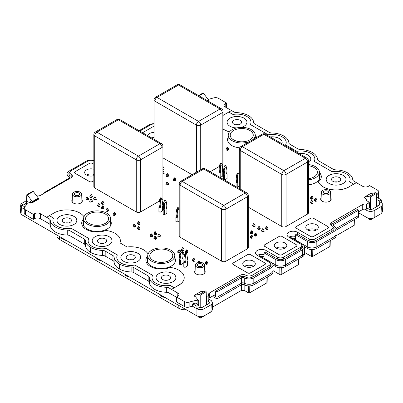 <?xml version="1.0" encoding="UTF-8"?>
<svg xmlns="http://www.w3.org/2000/svg" width="403" height="403" viewBox="0 0 403 403"><rect width="100%" height="100%" fill="white"/><g stroke="black" fill="none" stroke-linecap="round" stroke-linejoin="round"><path stroke-width="0.6" d="M295.525 238.586A5.32 3.073 0 0 0 292.251 238.304M295.49 240.173L295.641 234.697L296.915 233.962L308.577 240.697A4.917 2.841 180 0 0 315.534 240.697L332.717 230.773A4.917 2.841 180 0 0 334.158 228.803A4.917 2.841 180 0 0 333.049 226.97M304.562 252.459L311.418 256.419L311.312 249.533M295.641 234.697L307.308 241.432L307.227 246.767L295.485 239.987M335.991 230.214L358.539 217.197L358.428 210.25L333.916 224.4A1.934 1.118 180 0 0 333.352 225.206A1.934 1.118 180 0 0 333.916 225.982L333.991 226.023A6.715 3.879 180 0 1 335.956 228.718A6.715 3.879 180 0 1 333.991 231.508L316.803 241.432A6.715 3.879 180 0 1 307.308 241.432M358.428 210.25L357.154 209.52L332.646 223.67A3.733 2.156 180 0 0 331.553 225.166L331.548 225.448M331.583 225.479A3.733 2.156 180 0 1 331.553 225.166M233.604 139.871A11.511 6.644 0 0 0 246.077 141.327A11.511 6.644 0 0 0 253.25 135.257A11.511 6.644 0 0 0 241.74 128.527A11.511 6.644 0 0 0 230.234 135.257A11.511 6.644 0 0 0 233.604 139.871M252.792 139.67A13.521 7.808 0 0 0 255.26 135.076A13.521 7.808 0 0 0 241.74 127.368A13.521 7.808 0 0 0 228.219 135.076A13.521 7.808 0 0 0 232.178 140.692A13.521 7.808 0 0 0 249.528 141.554M227.191 150.521L226.048 149.654L227.191 150.521L228.793 149.594L227.992 147.523L227.564 147.276L226.849 147.689L227.277 147.936L227.992 147.523M162.938 174.056L164.207 173.32L163.406 171.255L162.938 171.028M166.842 174.066L166.041 176.03L167.19 176.892L168.792 175.965L167.991 173.9L167.562 173.653L166.842 174.066L167.275 174.313L167.991 173.9M167.19 176.892L166.041 176.03M224.516 180.01L227.06 178.539L227.06 174.106A1.053 0.61 -60 0 1 226.793 174.061A1.053 0.61 -60 0 1 226.577 173.582L226.577 173.547A9.612 5.546 -60 0 0 226.677 168.948A4.05 2.337 -60 0 1 226.577 168.132L226.491 167.215L225.055 168.041L225.055 166.086L224.627 165.84L225.342 165.426L225.776 165.673L225.055 166.086M137.342 223.312L137.257 223.836L138.864 224.763L140.007 224.103L138.864 224.562L138.778 224.144L137.342 223.312L138.491 221.524L139.206 221.937L140.007 223.902M113.858 212.925L113.057 214.89L114.2 215.751L115.807 214.824L115.001 212.759L114.573 212.512L113.858 212.925L114.286 213.172L115.001 212.759M114.2 215.751L113.057 214.89M137.342 228.274L137.257 228.798L138.864 229.725L140.007 229.065L138.864 229.524L138.778 229.1L137.342 228.274L138.491 226.486L139.206 226.899L140.007 228.859M90.514 194.981L89.713 196.946L90.856 197.813L92.463 196.886L91.662 194.82L91.229 194.568L90.514 194.981L90.947 195.233L91.662 194.82M90.856 197.813L89.713 196.946M85.935 198.593L85.849 199.117L87.451 200.044L88.595 199.384L87.451 199.838L87.365 199.42L85.935 198.593L87.078 196.8L87.794 197.218L88.595 199.178M97.531 205.288L97.445 205.812L99.052 206.739L100.196 206.079L99.052 206.538L98.967 206.119L97.531 205.288L98.68 203.5L99.395 203.913L100.196 205.878M101.4 203.057L101.314 203.58L102.916 204.507L104.065 203.847L102.916 204.306L102.83 203.883L101.4 203.057L102.543 201.268L103.259 201.681L104.065 203.641M160.187 198.085L159.381 200.644A4.05 2.337 120 0 1 159.281 201.576A9.612 5.546 120 0 0 159.381 206.054L159.381 206.089A1.053 0.61 120 0 1 158.898 207.177L158.898 211.61L160.041 212.27L162.621 210.784L162.621 206.351A1.053 0.61 -60 0 1 162.349 206.306A1.053 0.61 -60 0 1 162.132 205.827L162.132 205.792A9.612 5.546 -60 0 0 162.233 201.193A4.05 2.337 -60 0 1 162.132 200.377L162.046 199.46L160.616 200.286L160.616 198.331L160.187 198.085L160.903 197.672L161.331 197.918L160.616 198.331M185.103 253.23L184.302 255.789A4.05 2.337 120 0 1 184.201 256.721A9.612 5.546 120 0 0 184.302 261.199L184.302 261.24A1.053 0.61 120 0 1 183.813 262.328L183.813 266.756L184.962 267.421L187.536 265.93L187.536 261.497A1.053 0.61 -60 0 1 187.269 261.456A1.053 0.61 -60 0 1 187.052 260.973L187.052 260.937A9.612 5.546 -60 0 0 187.153 256.338A4.05 2.337 -60 0 1 187.052 255.522L186.967 254.61L185.531 255.437L185.531 253.477L185.103 253.23L185.818 252.817L186.246 253.064L185.531 253.477M314.345 199.999L314.259 200.523L315.866 201.45L317.01 200.79L315.866 201.243L315.781 200.825L314.345 199.999L315.494 198.205L316.209 198.624L317.01 200.583M310.481 202.23L310.396 202.754L311.998 203.681L313.146 203.021L311.998 203.48L311.912 203.057L310.481 202.23L311.625 200.442L312.34 200.855L313.146 202.815M311.197 196.387L310.396 198.352L311.539 199.218L313.146 198.291L312.34 196.226L311.912 195.974L311.197 196.387L311.625 196.639L312.34 196.226M311.539 199.218L310.396 198.352M252.555 225.337L252.469 225.866L254.071 226.788L255.215 226.128L254.071 226.587L253.986 226.169L252.555 225.337L253.699 223.549L254.414 223.962L255.215 225.927M150.803 234.254L150.002 236.218L151.15 237.085L152.752 236.158L151.951 234.093L151.523 233.841L150.803 234.254L151.236 234.506L151.951 234.093M151.15 237.085L150.002 236.218M153.956 233.402L153.87 233.926L155.472 234.853L156.621 234.188L155.472 234.647L155.387 234.229L153.956 233.402L155.1 231.609L155.815 232.022L156.621 233.987M158.54 234.254L157.734 236.218L158.883 237.085L160.485 236.158L159.684 234.093L159.256 233.841L158.54 234.254L158.968 234.506L159.684 234.093M158.883 237.085L157.734 236.218M205.223 263.003L205.137 263.527L206.739 264.449L207.888 263.789L206.739 264.247L206.653 263.829L205.223 263.003L206.371 261.209L207.087 261.623L207.888 263.587M186.105 250.172L185.304 252.137L186.448 252.998L188.055 252.071L187.249 250.006L186.821 249.759L186.105 250.172L186.534 250.419L187.249 250.006M186.448 252.998L185.304 252.137M181.521 249.316L181.436 249.84L183.043 250.767L184.186 250.107L183.043 250.565L182.957 250.142L181.521 249.316L182.67 247.528L183.385 247.941L184.186 249.9M177.224 207.923L177.658 208.17L178.373 207.757L177.945 207.51L177.224 207.923L176.423 210.482A4.05 2.337 120 0 1 176.323 211.414A9.612 5.546 120 0 0 176.423 215.892L176.423 215.927A1.053 0.61 120 0 1 175.94 217.016L175.94 221.449L177.083 222.108L179.199 220.889M222.209 164.802A3.038 1.753 0 0 0 223.081 163.573L223.081 111.485A3.038 1.753 180 0 1 222.194 112.724A3.038 1.753 -120 0 0 220.043 109.006L178.514 85.028A3.038 1.753 -120 0 0 176.998 84.877L155.518 97.279A3.038 3.038 0 0 0 153.996 99.909A3.038 1.753 180 0 0 154.888 101.148L154.888 139.811M210.195 171.738L219.504 166.363M162.938 157.885L192.09 174.716M136.269 211.943L94.74 187.964L94.74 135.876L136.269 159.85L136.269 211.943A3.038 1.753 0 0 0 140.566 211.943L159.356 201.092M162.066 199.53A3.038 1.753 0 0 0 162.938 198.301L162.938 146.208A3.038 3.038 0 0 0 161.417 143.579L119.887 119.6A3.038 3.038 0 0 0 116.85 119.6L95.37 132.003A3.038 1.753 60 0 1 96.886 132.154A3.038 1.753 -60 0 0 94.74 135.876A3.038 1.753 180 0 1 93.849 134.637L93.849 186.725A3.038 1.753 0 0 0 94.74 187.964M248.288 207.162L281.768 226.491A3.038 1.753 0 0 0 286.065 226.491L307.544 214.089A3.038 1.753 0 0 0 308.436 212.849L308.436 160.762A3.038 1.753 180 0 1 307.544 162.001A3.038 1.753 -120 0 0 305.398 158.283L263.864 134.305A3.038 1.753 -120 0 0 262.348 134.154L240.868 146.556A3.038 3.038 0 0 0 239.347 149.186A3.038 1.753 180 0 0 240.238 150.425L240.238 189.088M221.62 261.22L180.091 237.241L180.091 185.153L221.62 209.127L221.62 261.22A3.038 1.753 0 0 0 225.917 261.22L247.397 248.817A3.038 1.753 0 0 0 248.288 247.578L248.288 195.485A3.038 1.753 180 0 1 247.397 196.729L225.917 209.127L225.917 261.22M248.288 195.485A3.038 3.038 0 0 0 246.767 192.856L205.238 168.877A3.038 3.038 0 0 0 202.2 168.877L180.72 181.279A3.038 1.753 60 0 1 182.237 181.431A3.038 1.753 -60 0 0 180.091 185.153A3.038 1.753 180 0 1 179.199 183.914L179.199 236.002A3.038 1.753 0 0 0 180.091 237.241M147.689 257.895A14.176 8.186 0 0 0 147.08 260.267A14.176 8.186 0 0 0 151.236 266.056A14.176 8.186 0 0 0 166.686 267.829A14.176 8.186 0 0 0 175.436 260.267A14.176 8.186 0 0 0 174.826 257.895M110.669 220.854A14.176 8.186 180 0 1 111.278 223.227A14.176 8.186 180 0 1 102.528 230.788A14.176 8.186 180 0 1 87.078 229.015A14.176 8.186 180 0 1 82.927 223.227A14.176 8.186 180 0 1 83.532 220.854M319.468 174.388A14.176 8.186 180 0 1 320.073 176.761A14.176 8.186 180 0 1 308.436 184.816M228.174 137.347A14.176 8.186 0 0 0 227.564 139.72A14.176 8.186 0 0 0 239.674 147.815M255.618 138.043A14.176 8.186 0 0 0 255.311 137.347M264.796 246.379L264.796 246.46A2.025 1.169 180 0 1 264.202 245.634L264.202 245.548A2.025 1.169 180 0 0 264.796 246.379L279.118 254.646A2.025 1.169 180 0 0 281.984 254.646L296.301 246.46A2.025 1.169 0 0 0 296.895 245.634A2.025 1.169 0 0 0 296.895 245.593M281.984 254.726A2.025 1.169 180 0 1 279.118 254.726L264.796 246.46M72.243 199.671A5.264 3.038 0 0 0 71.789 200.906A5.264 3.038 0 0 0 73.331 203.052A5.264 3.038 0 0 0 79.069 203.711A5.264 3.038 0 0 0 82.318 200.906A5.264 3.038 0 0 0 81.864 199.671M93.849 180.791L92.378 181.637A2.025 1.169 0 0 1 89.511 181.637L75.19 173.371A2.025 1.169 0 0 1 74.6 172.544L74.6 172.464A2.025 1.169 0 0 0 75.19 173.29L75.19 173.371M204.739 270.609A5.264 3.038 180 0 1 205.192 271.844A5.264 3.038 180 0 1 201.938 274.65A5.264 3.038 180 0 1 196.201 273.99A5.264 3.038 180 0 1 194.659 271.844A5.264 3.038 180 0 1 195.112 270.609M265.391 263.779A2.025 1.169 180 0 1 265.391 263.824A2.025 1.169 180 0 1 264.796 264.65L250.475 272.917A2.025 1.169 180 0 1 247.613 272.917L233.292 264.65A2.025 1.169 180 0 1 232.697 263.824A2.025 1.169 180 0 1 232.702 263.779M321.136 197.848A5.264 3.038 0 0 0 320.682 199.082A5.264 3.038 0 0 0 325.946 202.125A5.264 3.038 0 0 0 331.211 199.082A5.264 3.038 0 0 0 330.757 197.848M296.301 228.189L310.622 236.455L296.301 228.269A2.025 1.169 0 0 1 295.711 227.443L295.711 227.363A2.025 1.169 0 0 0 296.301 228.189L296.301 228.269M310.622 236.455A2.025 1.169 0 0 0 313.489 236.455L327.81 228.269A2.025 1.169 0 0 0 328.4 227.443A2.025 1.169 0 0 0 328.4 227.403M327.81 228.269L313.489 236.536A2.025 1.169 0 0 1 310.622 236.536M178.373 250.172L178.801 250.419L179.516 250.006L179.088 249.759L178.373 250.172L177.572 252.137L178.715 252.998L179.929 252.298M178.715 252.998L177.572 252.137M182.937 255.175L184.186 254.369L183.043 255.028L182.876 254.565M192.407 260.066L192.322 260.59L193.924 261.517L195.072 260.852L193.924 261.31L193.838 260.892L192.407 260.066L193.551 258.273L194.266 258.686L195.072 260.65M251.049 231.115L250.248 233.075L251.391 233.941L252.998 233.015L252.197 230.949L251.764 230.702L251.049 231.115L251.477 231.362L252.197 230.949M251.391 233.941L250.248 233.075M250.334 236.954L250.248 237.483L251.85 238.405L252.998 237.745L251.85 238.203L251.764 237.785L250.334 236.954L251.477 235.166L252.197 235.579L252.998 237.543M254.202 234.722L254.112 235.246L255.719 236.173L256.862 235.513L255.719 235.972L255.633 235.548L254.202 234.722L255.346 232.934L256.061 233.347L256.862 235.312M153.956 237.866L153.87 238.39L155.472 239.317L156.621 238.657L155.472 239.115L155.387 238.692L153.956 237.866L155.1 236.077L155.815 236.49L156.621 238.45M237.261 187.365L239.347 186.161M261.502 230.506L261.416 231.03L263.023 231.957L264.166 231.297L263.023 231.755L262.937 231.332L261.502 230.506L262.65 228.718L263.366 229.131L264.166 231.09M265.37 228.274L265.285 228.798L266.887 229.725L268.035 229.065L266.887 229.524L266.801 229.1L265.37 228.274L266.514 226.486L267.229 226.899L268.035 228.859M258.353 226.899L257.552 228.859L258.696 229.725L260.303 228.798L259.497 226.733L259.069 226.486L258.353 226.899L258.781 227.146L259.497 226.733M258.696 229.725L257.552 228.859M180.665 250.666L179.864 253.225A4.05 2.337 120 0 1 179.758 254.157A9.612 5.546 120 0 0 179.864 258.64L179.864 258.676A1.053 0.61 120 0 1 179.375 259.764L179.375 264.197L180.519 264.857L183.098 263.366L183.098 258.938A1.053 0.61 -60 0 1 182.831 258.892A1.053 0.61 -60 0 1 182.609 258.409L182.609 258.373A9.612 5.546 -60 0 0 182.715 253.774A4.05 2.337 -60 0 1 182.609 252.963L182.524 252.046L181.093 252.872L181.093 250.918L180.665 250.666L181.38 250.253L181.808 250.505L181.093 250.918M164.479 200.563L163.678 203.122A4.05 2.337 120 0 1 163.578 204.054A9.612 5.546 120 0 0 163.678 208.532L163.678 208.573A1.053 0.61 120 0 1 163.19 209.661L163.19 214.089L164.338 214.754L166.918 213.263L166.918 208.83A1.053 0.61 -60 0 1 166.646 208.789A1.053 0.61 -60 0 1 166.429 208.306L166.429 208.27A9.612 5.546 -60 0 0 166.53 203.671A4.05 2.337 -60 0 1 166.429 202.855L166.343 201.943L164.913 202.769L164.913 200.81L164.479 200.563L165.195 200.15L165.628 200.397L164.913 200.81M106.699 208.789L105.893 210.754L107.042 211.62L108.644 210.693L107.843 208.623L107.415 208.376L106.699 208.789L107.127 209.041L107.843 208.623M107.042 211.62L105.893 210.754M102.115 206.145L101.314 208.109L102.458 208.971L104.065 208.049L103.259 205.978L102.83 205.732L102.115 206.145L102.543 206.391L103.259 205.978M102.458 208.971L101.314 208.109M90.514 199.45L89.713 201.409L90.856 202.276L92.463 201.349L91.662 199.284L91.229 199.037L90.514 199.45L90.947 199.697L91.662 199.284M90.856 202.276L89.713 201.409M93.667 198.593L93.582 199.117L95.184 200.044L96.327 199.384L95.184 199.838L95.098 199.42L93.667 198.593L94.811 196.8L95.526 197.218L96.327 199.178M166.701 182.418L165.9 184.378L167.044 185.244L168.65 184.317L167.844 182.252L167.416 182.005L166.701 182.418L167.129 182.665L167.844 182.252M167.044 185.244L165.9 184.378M133.766 224.416L132.96 226.38L134.108 227.247L135.71 226.32L134.909 224.249L134.481 224.003L133.766 224.416L134.194 224.667L134.909 224.249M134.108 227.247L132.96 226.38M220.219 177.527L222.768 176.056L222.768 171.628A1.053 0.61 -60 0 1 222.496 171.582A1.053 0.61 -60 0 1 222.28 171.099L222.28 171.063A9.612 5.546 -60 0 0 222.38 166.469A4.05 2.337 -60 0 1 222.28 165.653L222.194 164.736L220.763 165.562L220.763 163.608L220.33 163.356L221.046 162.943L221.479 163.195L220.763 163.608M162.938 169.708L164.207 169.119L163.064 169.577L162.938 169.134M174.348 181.028L173.204 180.161L174.348 181.028L175.95 180.101L175.149 178.035L174.721 177.788L174.005 178.202L174.434 178.448L175.149 178.035M376.372 195.364L378.402 192.856A4.05 2.337 0 0 0 378.78 191.868A4.05 2.337 0 0 0 377.591 190.211L369.622 185.612L368.407 186.312A4.05 2.337 0 0 1 362.68 186.312L356.378 182.675L349.003 186.846A18.226 10.523 180 0 1 331.17 189.536A18.226 10.523 180 0 1 318.39 181.869A15.39 8.886 0 0 0 321.292 176.68A15.39 8.886 0 0 0 319.423 172.439M318.39 181.869L318.39 181.949A18.226 10.523 0 0 0 331.17 189.617A18.226 10.523 0 0 0 349.003 186.932M321.287 176.721A15.39 8.886 0 0 0 319.428 172.524M256.625 137.458A15.39 8.886 0 0 0 255.27 135.484M223.081 129.061A18.226 10.523 0 0 0 229.498 131.862M231.473 110.558L225.201 106.936A4.05 2.337 0 0 1 224.013 105.284A4.05 2.337 0 0 1 225.201 103.631L225.201 106.936M208.104 99.334A4.453 2.574 0 0 0 209.107 99.143L213.867 97.864A4.05 2.337 0 0 1 218.441 98.327L226.415 102.931L225.201 103.631M139.811 131.106L150.808 124.754A4.453 2.574 180 0 1 153.996 124.003M93.849 160.993L93.808 160.968A4.05 2.337 180 0 0 88.081 160.968L71.18 170.726A4.453 2.574 0 0 0 69.875 172.544A4.453 2.574 0 0 0 71.18 174.363A4.05 2.337 180 0 1 72.369 176.015A4.05 2.337 180 0 1 71.18 177.673L40.728 195.254A4.05 2.337 0 0 1 36.643 195.828M53.493 218.109L49.342 215.711L46.622 217.313L40.32 213.676A4.05 2.337 0 0 0 34.593 213.676L33.378 214.376L25.409 209.777A4.05 2.337 0 0 1 24.22 208.119A4.05 2.337 0 0 1 24.598 207.132L26.82 204.386A4.453 2.574 0 0 0 27.238 203.298A4.453 2.574 0 0 0 27.041 202.543A2.025 1.169 0 0 1 26.951 202.2A2.025 1.169 0 0 1 27.258 201.586L27.651 201.812A2.025 1.169 0 0 0 28.956 202.15L30.588 203.092L31.897 202.336M83.572 218.99A15.39 8.886 0 0 0 81.713 223.186M119.993 242.893A18.226 10.523 0 0 0 120.341 240.838A18.226 10.523 0 0 0 120.341 240.798M147.73 256.031A15.39 8.886 0 0 0 145.866 260.227M46.622 217.282L49.08 218.698A4.05 2.337 180 0 1 50.264 220.26A17.722 10.231 0 0 0 67.251 230.068A4.05 2.337 180 0 1 69.951 230.753L84.298 239.034A4.05 2.337 180 0 1 85.481 240.596A17.722 10.231 0 0 0 90.353 247.241L90.967 247.593A17.722 10.231 0 0 0 102.478 250.409A4.05 2.337 180 0 1 105.178 251.089L112.941 255.573A4.05 2.337 180 0 1 114.125 257.129A17.722 10.231 0 0 0 118.996 263.774L119.61 264.131A17.722 10.231 0 0 0 131.121 266.942A4.05 2.337 180 0 1 133.821 267.627L148.168 275.909A4.05 2.337 180 0 1 149.352 277.471A17.722 10.231 0 0 0 166.343 287.279A4.05 2.337 180 0 1 169.043 287.959L171.497 289.409L178.872 285.153A18.226 10.523 0 0 0 184.211 277.712A18.226 10.523 0 0 0 184.211 277.672M171.497 289.409L177.799 293.052L177.799 296.356A4.05 2.337 0 0 0 178.987 294.704A4.05 2.337 0 0 0 177.799 293.052M176.585 297.056L176.585 302.018L184.559 306.623L184.559 301.661L176.585 297.056L177.799 296.356M184.559 301.661A4.05 2.337 0 0 0 189.133 302.124L193.893 300.845L193.893 303.53M197.082 304.043L197.082 300.719A4.453 2.574 0 0 0 193.893 300.845M197.082 300.719A2.025 1.169 0 0 0 198.744 300.593L198.352 300.366A2.025 1.169 0 0 1 197.767 299.61L196.135 298.668L196.155 297.167L194.296 296.094L194.432 295.253L199.556 294.371L200.21 295.162L200.21 307.927M269.093 267.506L269.093 265.476L252.192 275.234A4.453 2.574 180 0 1 245.895 275.234A4.05 2.337 0 0 0 240.168 275.234L209.711 292.815A4.05 2.337 0 0 0 208.527 294.467A4.05 2.337 0 0 0 208.804 295.323L206.341 296.744M269.093 265.476A4.05 2.337 0 0 0 270.282 263.824A4.05 2.337 0 0 0 269.093 262.167L257.351 255.391A6.075 3.506 0 0 1 255.573 252.908A6.075 3.506 0 0 1 259.32 249.669A6.075 3.506 0 0 1 265.945 250.429L277.687 257.21A4.05 2.337 0 0 0 283.415 257.21L300.598 247.286A4.05 2.337 180 0 0 301.787 245.634L301.787 248.565M297.449 234.269L297.449 232.239A6.075 3.506 180 0 0 290.825 231.478A6.075 3.506 180 0 0 287.077 234.717A6.075 3.506 180 0 0 288.855 237.201L300.598 243.981A4.05 2.337 180 0 1 301.787 245.634M297.449 232.239L309.192 239.019A4.05 2.337 180 0 0 314.919 239.019L331.82 229.262A4.453 2.574 0 0 0 333.125 227.443A4.453 2.574 0 0 0 331.82 225.625A4.05 2.337 180 0 1 330.631 223.972A4.05 2.337 180 0 1 331.82 222.315L362.272 204.734A4.05 2.337 0 0 1 366.614 204.21L369.334 202.644L368.906 202.392A2.025 1.169 0 0 1 368.317 201.631L366.262 200.447L366.287 198.946L364.423 197.868L364.564 197.027L370.644 193.521L375.651 192.705L376.316 193.49L376.714 206.648M378.2 198.064L378.402 197.818A4.05 2.337 0 0 0 378.78 196.825L378.78 191.868M350.086 179.431A13.974 8.07 180 0 1 350.086 179.456A13.974 8.07 180 0 1 349.507 181.763M286.216 142.556A13.974 8.07 180 0 1 286.216 142.581A13.974 8.07 180 0 1 285.636 144.889L296.825 151.347A13.974 8.07 180 0 1 314.859 159.069A13.974 8.07 180 0 1 314.254 161.412L332.052 171.688A13.974 8.07 180 0 1 350.086 179.406A13.974 8.07 180 0 1 349.487 181.753L353.658 184.161L349.003 186.846M314.859 159.094A13.974 8.07 180 0 1 314.859 159.12A13.974 8.07 180 0 1 314.275 161.422M250.988 122.215A13.974 8.07 180 0 1 250.988 122.24A13.974 8.07 180 0 1 250.404 124.547M223.081 115.409A18.226 10.523 180 0 1 224.128 114.749L228.783 112.064L232.954 114.472A13.974 8.07 180 0 1 250.988 122.195A13.974 8.07 180 0 1 250.384 124.537L268.181 134.814A13.974 8.07 180 0 1 286.216 142.531A13.974 8.07 180 0 1 285.616 144.879M171.497 289.379L174.217 287.807L170.046 285.4A13.974 8.07 180 0 1 152.012 277.677A13.974 8.07 180 0 1 152.012 277.657L152.012 277.632A13.974 8.07 180 0 1 152.616 275.284L134.819 265.008A13.974 8.07 180 0 1 116.784 257.29A13.974 8.07 180 0 1 117.384 254.948L106.175 248.475A13.974 8.07 180 0 1 88.141 240.752A13.974 8.07 180 0 1 88.746 238.41L70.948 228.133A13.974 8.07 180 0 1 52.914 220.416A13.974 8.07 180 0 1 53.513 218.073L49.342 215.66L53.997 212.975A18.226 10.523 180 0 1 83.99 216.779M170.046 285.4L170.046 285.349A13.974 8.07 180 0 1 152.012 277.632M152.596 275.325L134.819 265.058A13.974 8.07 180 0 1 116.784 257.341A13.974 8.07 180 0 1 116.784 257.316M88.725 238.45L70.948 228.184A13.974 8.07 180 0 1 52.914 220.466A13.974 8.07 180 0 1 52.914 220.441M117.364 254.983L106.175 248.525A13.974 8.07 180 0 1 88.141 240.803A13.974 8.07 180 0 1 88.141 240.777M74.6 172.464A2.025 1.169 0 0 1 75.19 171.633L89.511 163.366A2.025 1.169 0 0 1 92.378 163.366L93.849 164.217M93.849 180.705L92.378 181.637M92.378 181.557A2.025 1.169 0 0 1 89.511 181.557L75.19 173.29M93.849 169.25A6.277 3.627 0 0 0 84.665 172.464A6.277 3.627 0 0 0 86.504 175.023A6.277 3.627 0 0 0 93.849 175.673M153.996 126.648A2.025 1.169 180 0 0 152.525 126.985L142.602 132.718M147.72 135.67A6.277 3.627 180 0 1 153.996 132.456M76.812 220.441A9.924 5.728 0 0 0 66.888 214.734A9.924 5.728 0 0 0 56.964 220.441M59.871 224.466A9.924 5.728 180 0 1 56.964 220.416A9.924 5.728 180 0 1 66.888 214.688A9.924 5.728 180 0 1 76.812 220.416A9.924 5.728 180 0 1 70.686 225.71A9.924 5.728 180 0 1 59.871 224.466M147.73 255.945A15.39 8.886 0 0 0 145.866 260.182A15.39 8.886 0 0 0 154.238 268.091A15.39 8.886 0 0 0 170.247 267.401A18.226 10.523 180 0 1 184.211 277.632A18.226 10.523 180 0 1 178.872 285.072L174.217 287.757L170.046 285.349M83.577 218.905A15.39 8.886 0 0 0 81.708 223.146A15.39 8.886 0 0 0 89.955 231.015A15.39 8.886 0 0 0 105.853 230.456A18.226 10.523 180 0 1 120.341 240.752A18.226 10.523 180 0 1 119.968 242.878L127.081 246.984A18.226 10.523 180 0 1 148.072 254.001M95.098 244.807A9.924 5.728 180 0 1 92.191 240.752A9.924 5.728 180 0 1 102.115 235.025A9.924 5.728 180 0 1 112.039 240.752A9.924 5.728 180 0 1 105.913 246.047A9.924 5.728 180 0 1 95.098 244.807M158.968 281.682A9.924 5.728 180 0 1 156.062 277.632A9.924 5.728 180 0 1 165.986 271.899A9.924 5.728 180 0 1 175.91 277.632A9.924 5.728 180 0 1 169.784 282.921A9.924 5.728 180 0 1 158.968 281.682M123.741 261.34A9.924 5.728 180 0 1 120.835 257.29A9.924 5.728 180 0 1 130.758 251.563A9.924 5.728 180 0 1 140.682 257.29A9.924 5.728 180 0 1 134.552 262.585A9.924 5.728 180 0 1 123.741 261.34M112.039 240.777A9.924 5.728 0 0 0 102.115 235.075A9.924 5.728 0 0 0 92.191 240.777M175.91 277.657A9.924 5.728 0 0 0 165.986 271.949A9.924 5.728 0 0 0 156.062 277.657M140.677 257.316A9.924 5.728 0 0 0 130.758 251.613A9.924 5.728 0 0 0 120.835 257.316M246.938 122.215A9.924 5.728 0 0 0 244.032 118.19A9.924 5.728 0 0 0 233.236 116.946A9.924 5.728 0 0 0 227.091 122.215M236.742 127.917A9.924 5.728 180 0 1 227.091 122.195A9.924 5.728 180 0 1 233.216 116.9A9.924 5.728 180 0 1 244.032 118.139A9.924 5.728 180 0 1 246.938 122.195A9.924 5.728 180 0 1 241.256 127.373M229.554 131.791A18.226 10.523 180 0 1 223.081 128.98M256.656 137.438A15.39 8.886 0 0 0 255.27 135.398M270.186 136.924A9.924 5.728 180 0 1 279.259 138.481A9.924 5.728 180 0 1 282.165 142.531A9.924 5.728 180 0 1 281.954 143.72M343.129 175.355A9.924 5.728 180 0 1 346.036 179.406A9.924 5.728 180 0 1 336.112 185.138A9.924 5.728 180 0 1 326.188 179.406A9.924 5.728 180 0 1 332.314 174.111A9.924 5.728 180 0 1 343.129 175.355M298.83 153.462A9.924 5.728 180 0 1 307.902 155.014A9.924 5.728 180 0 1 310.809 159.069A9.924 5.728 180 0 1 308.436 162.787M282.165 142.556A9.924 5.728 0 0 0 279.259 138.531A9.924 5.728 0 0 0 270.257 136.97M346.036 179.431A9.924 5.728 0 0 0 343.129 175.406A9.924 5.728 0 0 0 332.334 174.156A9.924 5.728 0 0 0 326.188 179.431M310.809 159.094A9.924 5.728 0 0 0 307.902 155.064A9.924 5.728 0 0 0 298.9 153.503M353.658 184.161L356.378 182.64L353.92 181.219A4.05 2.337 180 0 1 352.736 179.662A17.722 10.231 0 0 0 335.749 169.854A4.05 2.337 180 0 1 333.049 169.169L318.702 160.888A4.05 2.337 180 0 1 317.519 159.326A17.722 10.231 0 0 0 312.647 152.682L312.033 152.329A17.722 10.231 0 0 0 300.522 149.513A4.05 2.337 180 0 1 297.822 148.833L290.059 144.35A4.05 2.337 180 0 1 288.875 142.788A17.722 10.231 0 0 0 284.004 136.149L283.39 135.791A17.722 10.231 0 0 0 271.879 132.98A4.05 2.337 180 0 1 269.179 132.295L254.832 124.013A4.05 2.337 180 0 1 253.648 122.452A17.722 10.231 0 0 0 236.657 112.644A4.05 2.337 180 0 1 233.957 111.963L231.503 110.543L228.823 112.089M339.336 177.597A4.559 2.63 0 0 0 334.369 177.028A4.559 2.63 0 0 0 331.558 179.456A4.559 2.63 0 0 0 336.112 182.085A4.559 2.63 0 0 0 340.671 179.456A4.559 2.63 0 0 0 339.336 177.597M240.238 120.381A4.559 2.63 0 0 0 235.271 119.812A4.559 2.63 0 0 0 232.46 122.24A4.559 2.63 0 0 0 237.014 124.875A4.559 2.63 0 0 0 241.573 122.24A4.559 2.63 0 0 0 240.238 120.381M295.711 227.363A2.025 1.169 0 0 1 296.301 226.531L310.622 218.265A2.025 1.169 0 0 1 313.489 218.265L327.81 226.531A2.025 1.169 0 0 1 328.4 227.363A2.025 1.169 0 0 1 327.81 228.189M316.496 224.798A6.277 3.627 0 0 0 309.655 224.013A6.277 3.627 0 0 0 305.776 227.363A6.277 3.627 0 0 0 312.053 230.984A6.277 3.627 0 0 0 318.335 227.363A6.277 3.627 0 0 0 316.496 224.798M276.11 248.112A6.277 3.627 180 0 1 274.272 245.548A6.277 3.627 180 0 1 280.548 241.926A6.277 3.627 180 0 1 286.83 245.548A6.277 3.627 180 0 1 282.951 248.898A6.277 3.627 180 0 1 276.11 248.112A6.277 3.627 180 0 1 284.992 248.112M281.984 254.646L296.301 246.379A2.025 1.169 0 0 0 296.895 245.548A2.025 1.169 0 0 0 296.301 244.722L281.984 236.455A2.025 1.169 0 0 0 279.118 236.455L264.796 244.722A2.025 1.169 180 0 0 264.202 245.548M265.391 263.824L265.391 263.738A2.025 1.169 180 0 0 264.796 262.912L250.475 254.646A2.025 1.169 180 0 0 247.613 254.646L233.292 262.912A2.025 1.169 180 0 0 232.697 263.738A2.025 1.169 180 0 0 233.292 264.564L247.613 272.917M265.391 263.738A2.025 1.169 180 0 1 264.796 264.564L250.475 272.836A2.025 1.169 180 0 1 247.613 272.836M244.606 266.302A6.277 3.627 180 0 1 242.767 263.738A6.277 3.627 180 0 1 249.044 260.116A6.277 3.627 180 0 1 255.321 263.738A6.277 3.627 180 0 1 251.447 267.088A6.277 3.627 180 0 1 244.606 266.302A6.277 3.627 180 0 1 253.482 266.302M162.762 279.541A4.559 2.63 0 0 0 167.729 280.11A4.559 2.63 0 0 0 170.54 277.677A4.559 2.63 0 0 0 165.986 275.048A4.559 2.63 0 0 0 161.427 277.677A4.559 2.63 0 0 0 162.762 279.541M127.534 259.2A4.559 2.63 0 0 0 132.501 259.769A4.559 2.63 0 0 0 135.312 257.341A4.559 2.63 0 0 0 130.758 254.711A4.559 2.63 0 0 0 126.199 257.341A4.559 2.63 0 0 0 127.534 259.2M98.891 242.666A4.559 2.63 0 0 0 103.858 243.236A4.559 2.63 0 0 0 106.674 240.803A4.559 2.63 0 0 0 102.115 238.173A4.559 2.63 0 0 0 97.556 240.803A4.559 2.63 0 0 0 98.891 242.666M63.664 222.325A4.559 2.63 0 0 0 68.631 222.894A4.559 2.63 0 0 0 71.442 220.466A4.559 2.63 0 0 0 66.888 217.837A4.559 2.63 0 0 0 62.329 220.466A4.559 2.63 0 0 0 63.664 222.325M366.614 204.21L366.614 209.172A4.05 2.337 0 0 0 364.403 209.051A4.05 2.337 0 0 0 362.272 209.696L362.272 204.734M208.804 295.323L208.804 300.285L206.487 301.62M215.61 294.371L209.711 297.777A4.05 2.337 0 0 0 208.804 298.573M366.614 209.172L369.334 207.605L369.334 202.644M198.744 305L198.744 300.593M184.559 306.623A4.05 2.337 0 0 0 189.133 307.086L192.634 306.144M24.22 208.119L24.22 213.081A4.05 2.337 0 0 0 25.409 214.734L33.378 219.338L33.378 214.376M308.436 178.695A11.511 6.644 0 0 0 317.403 172.298A11.511 6.644 0 0 0 308.436 165.734M308.436 179.879A13.521 7.808 0 0 0 319.418 172.116A13.521 7.808 0 0 0 308.436 164.545M213.756 295.439L215.545 296.477L215.706 291.183L216.975 291.918L241.488 277.768L241.563 283.108A1.824 1.053 0 0 1 244.142 283.108L244.213 283.148A6.831 3.944 0 0 0 253.875 283.148L271.058 273.224A6.831 3.944 0 0 0 273.058 270.484A6.831 3.944 0 0 0 273.058 270.388L272.947 265.098A6.715 3.879 0 0 0 270.977 262.403L259.315 255.668L258.575 256.096M260.746 256.494A5.32 3.073 180 0 1 264.02 256.771M226.415 107.636L226.415 102.931M69.951 230.753L69.951 235.745L84.298 244.027A4.05 2.337 0 0 1 85.481 245.588A17.722 10.231 180 0 0 90.353 252.233L90.353 247.241M105.178 251.089L105.178 256.086L112.941 260.565A4.05 2.337 180 0 1 114.125 262.126A17.722 10.231 0 0 0 118.996 268.771L118.996 263.774M93.849 174.373A6.277 3.627 0 0 0 86.504 175.023M33.378 219.338L34.593 218.638A4.05 2.337 0 0 1 40.32 218.638L49.08 223.695A4.05 2.337 0 0 1 50.264 225.252L50.264 220.26M69.951 235.745A4.05 2.337 0 0 0 67.251 235.06A17.722 10.231 180 0 1 50.264 225.252M105.178 256.086A4.05 2.337 0 0 0 102.478 255.401A17.722 10.231 180 0 1 90.967 252.59L90.967 247.593M264.086 254.656A6.075 3.506 0 0 0 257.351 255.391M176.585 297.308L169.043 292.956A4.05 2.337 180 0 0 166.343 292.271L166.343 287.279M148.168 275.909L148.168 280.901A4.05 2.337 180 0 1 149.352 282.463A17.722 10.231 0 0 0 166.343 292.271M148.168 280.901L133.821 272.619A4.05 2.337 180 0 0 131.121 271.934L131.121 266.942M118.996 268.771L119.61 269.123L119.61 264.131M119.61 269.123A17.722 10.231 0 0 0 131.121 271.934M151.523 137.866A6.277 3.627 180 0 1 153.996 137.584M358.479 211.887L362.272 209.696M288.855 237.201A6.075 3.506 180 0 1 295.59 236.465M316.496 229.922A6.277 3.627 0 0 0 307.615 229.922M90.353 252.233L90.967 252.59M376.896 216.114L370.448 219.902L368.256 218.633L368.236 218.174M368.146 208.291L368.146 208.794M238.45 124.739A4.559 2.63 0 0 0 235.579 124.739M337.548 181.954A4.559 2.63 0 0 0 334.676 181.954M376.457 198.175L377.092 197.425L381.273 199.838L379.273 200.991L379.273 203.515L379.868 204.371L379.273 205.172L372.004 209.369L369.138 209.369L367.707 208.542M374.206 210.578L374.206 217.665L381.036 213.716L381.369 206.442L374.206 210.578C371.818 211.706 369.435 211.706 367.047 210.578L364.403 209.051M381.369 206.442L382.85 204.452L381.369 202.311L379.273 203.515L379.213 205.208M374.206 217.665C371.818 218.789 369.435 218.789 367.047 217.665L358.504 212.729M382.85 204.452L382.518 211.726L381.036 213.716M370.342 209.706L370.342 196.941L369.687 196.145L364.564 197.027M370.397 218.517L370.448 219.902M381.273 199.838L381.369 202.311M379.273 200.991L376.498 199.389M208.26 101.173L208.704 100.916L208.492 99.838L203.444 93.279L202.911 93.038L198.538 95.561M28.301 218.532L26.104 217.267M198.019 300.109L197.818 299.812M198.11 316.395L198.125 316.859L200.321 318.123L206.764 314.335M24.8 206.885L21.727 205.107L21.631 207.6L20.15 205.611L21.631 203.465L26.512 200.649M24.402 204.346L26.437 203.172M209.081 303.429L209.147 301.741L207.716 300.915M209.147 301.741L209.741 302.593L209.147 303.394L201.873 307.595L199.011 307.595L196.921 308.804C199.309 309.927 201.691 309.927 204.079 308.804L211.243 304.668L210.91 311.942L212.391 309.952L212.724 302.678L211.243 304.668M208.804 299.127L211.243 300.532L212.724 302.678M192.755 303.852L196.936 306.265L198.936 305.111L195.44 303.096L192.755 303.852L192.417 306.204M210.91 311.942L204.079 315.887L204.079 308.804M20.15 205.611L20.482 212.885L21.964 214.875L196.921 315.887C199.309 317.015 201.691 317.015 204.079 315.887M30.588 203.092L30.608 201.591L32.472 202.664L32.29 201.571L27.349 194.946L26.815 194.704L26.381 204.926M26.815 194.704L32.779 191.259L33.313 191.506L38.366 198.059L38.577 199.142L32.472 202.664M21.727 205.107L23.727 203.953L26.074 205.308M24.22 209.097L21.631 207.6L21.964 214.875M192.624 306.32L196.921 308.799L196.936 306.265M206.588 304.87L206.19 291.712L205.52 290.926L200.457 291.792M200.321 318.123L200.266 316.738M198.936 305.111L199.011 307.595M178.373 207.757L179.088 209.298L177.658 210.129L177.658 208.17M179.199 215.877A1.053 0.61 -60 0 1 179.174 215.665L179.174 215.63A9.612 5.546 -60 0 0 179.199 215.519M179.199 210.653A4.05 2.337 -60 0 1 179.174 210.215L179.088 209.298M176.423 209.887L177.572 210.547L177.658 210.129M177.572 210.547L177.572 211.142A4.05 2.337 -60 0 1 177.466 212.074A9.612 5.546 -60 0 0 177.572 216.552L176.423 215.892M176.423 215.927L177.572 216.552M177.572 216.592A1.053 0.61 -60 0 1 177.083 217.68L175.94 217.016M177.083 222.108L177.083 217.68M178.801 250.419L178.801 252.374L180.232 251.548L179.516 250.006M178.715 252.797L178.801 252.374M183.385 247.941L182.957 248.188L182.237 247.774M182.957 248.188L182.957 250.142M182.609 252.454L183.385 252.404L182.534 252.071M182.957 252.651L182.957 254.61M183.385 252.404L184.186 254.369M186.534 250.419L186.534 252.374L187.969 251.548M186.448 252.797L186.534 252.374M194.266 258.686L193.838 258.938L193.123 258.525M193.838 258.938L193.838 260.892M251.477 231.362L251.477 233.317L252.913 232.491M251.391 233.74L251.477 233.317M252.197 235.579L251.764 235.826L251.049 235.412M251.764 235.826L251.764 237.785M207.087 261.623L206.653 261.869L205.938 261.456M206.653 261.869L206.653 263.829M256.061 233.347L255.633 233.594L254.918 233.181M255.633 233.594L255.633 235.548M198.634 261.869L199.354 261.456L198.921 261.209L198.205 261.623L198.634 261.869L198.634 262.494M198.205 261.623L197.697 262.716M199.782 262.388L199.354 261.456M158.968 234.506L158.968 236.46L160.399 235.634M158.883 236.878L158.968 236.46M155.815 232.022L155.387 232.274L154.671 231.856M155.387 232.274L155.387 234.229M155.815 236.49L155.387 236.737L154.671 236.324M155.387 236.737L155.387 238.692M151.236 234.506L151.236 236.46L152.666 235.634M151.15 236.878L151.236 236.46M238.087 172.781L237.372 173.199L237.805 173.446L238.521 173.033L238.087 172.781M238.521 173.033L239.236 174.575L237.805 175.401L237.805 173.446M239.347 181.154A1.053 0.61 -60 0 1 239.322 180.942L239.322 180.902A9.612 5.546 -60 0 0 239.347 180.791M239.347 175.925A4.05 2.337 -60 0 1 239.322 175.491L239.236 174.575M237.805 175.401L237.715 175.819L236.571 175.159L237.372 173.199M236.571 175.159L236.571 175.753A4.05 2.337 120 0 1 236.47 176.69A9.612 5.546 120 0 0 236.571 181.169L237.715 181.829A9.612 5.546 -60 0 1 237.614 177.35A4.05 2.337 -60 0 0 237.715 176.418L236.571 175.753M237.715 175.819L237.715 176.418M236.082 186.69L236.082 182.292A1.053 0.61 120 0 0 236.571 181.204L237.715 181.829M237.715 181.864A1.053 0.61 -60 0 1 237.231 182.952L236.082 182.292M237.231 187.35L237.231 182.952M254.414 223.962L253.986 224.209L253.27 223.796M253.986 224.209L253.986 226.169M311.625 196.639L311.625 198.593L313.055 197.767M311.539 199.011L311.625 198.593M263.366 229.131L262.937 229.378L262.217 228.964M262.937 229.378L262.937 231.332M312.34 200.855L311.912 201.102L311.197 200.689M311.912 201.102L311.912 203.057M267.229 226.899L266.801 227.146L266.086 226.733M266.801 227.146L266.801 229.1M316.209 198.624L315.781 198.87L315.06 198.457M315.781 198.87L315.781 200.825M258.781 227.146L258.781 229.1L260.217 228.274M258.696 229.524L258.781 229.1M186.246 253.064L186.967 254.61M187.098 261.245L187.536 261.497M184.302 255.195L185.445 255.855L185.531 255.437M185.445 255.855L185.445 256.449A4.05 2.337 -60 0 1 185.345 257.381A9.612 5.546 -60 0 0 185.445 261.864L184.302 261.199M184.302 261.24L185.445 261.864M185.445 261.9A1.053 0.61 -60 0 1 184.962 262.988L183.813 262.328M184.962 267.421L184.962 262.988M181.808 250.505L182.524 252.046M182.655 258.681L183.098 258.938M179.864 252.631L181.007 253.291L181.093 252.872M181.007 253.291L181.007 253.885A4.05 2.337 -60 0 1 180.907 254.822A9.612 5.546 -60 0 0 181.007 259.3L179.864 258.64M179.864 258.676L181.007 259.3M181.007 259.336A1.053 0.61 -60 0 1 180.519 260.424L179.375 259.764M180.519 264.857L180.519 260.424M165.628 200.397L166.343 201.943M166.474 208.578L166.918 208.83M163.678 202.528L164.827 203.188L164.913 202.769M164.827 203.188L164.827 203.782A4.05 2.337 -60 0 1 164.721 204.714A9.612 5.546 -60 0 0 164.827 209.197L163.678 208.532M163.678 208.573L164.827 209.197M164.827 209.233A1.053 0.61 -60 0 1 164.338 210.321L163.19 209.661M164.338 214.754L164.338 210.321M161.331 197.918L162.046 199.46L162.046 147.453L140.566 159.85L140.566 211.943M162.177 206.099L162.621 206.351M159.381 200.044L160.53 200.709L160.616 200.286M160.53 200.709L160.53 201.304A4.05 2.337 -60 0 1 160.429 202.235A9.612 5.546 -60 0 0 160.53 206.714L159.381 206.054M159.381 206.089L160.53 206.714M160.53 206.754A1.053 0.61 -60 0 1 160.041 207.842L158.898 207.177M160.041 212.27L160.041 207.842M107.127 209.041L107.127 210.996L108.558 210.17M107.042 211.414L107.127 210.996M103.259 201.681L102.83 201.928L102.115 201.515M102.83 201.928L102.83 203.883M102.543 206.391L102.543 208.351L103.974 207.525M102.458 208.769L102.543 208.351M99.395 203.913L98.967 204.16L98.246 203.747M98.967 204.16L98.967 206.119M87.794 197.218L87.365 197.465L86.65 197.052M87.365 197.465L87.365 199.42M90.947 195.233L90.947 197.188L92.378 196.362M90.856 197.606L90.947 197.188M90.947 199.697L90.947 201.651L92.378 200.825M90.856 202.074L90.947 201.651M95.526 197.218L95.098 197.465L94.383 197.052M95.098 197.465L95.098 199.42M139.206 226.899L138.778 227.146L138.058 226.733M138.778 227.146L138.778 229.1M167.129 182.665L167.129 184.619L168.565 183.793M167.044 185.042L167.129 184.619M114.286 213.172L114.286 215.131L115.721 214.3M114.2 215.55L114.286 215.131M134.194 224.667L134.194 226.622L135.625 225.796M134.108 227.04L134.194 226.622M139.206 221.937L138.778 222.184L138.058 221.771M138.778 222.184L138.778 224.144M225.776 165.673L226.491 167.215M226.622 173.854L227.06 174.106M225.055 168.041L224.97 168.464L223.826 167.799L224.627 165.84M223.826 167.799L223.826 168.399A4.05 2.337 120 0 1 223.725 169.331A9.612 5.546 120 0 0 223.826 173.809L224.97 174.469A9.612 5.546 -60 0 1 224.869 169.99A4.05 2.337 -60 0 0 224.97 169.059L223.826 168.399M224.97 168.464L224.97 169.059M223.338 179.33L223.338 174.932A1.053 0.61 120 0 0 223.826 173.844L224.97 174.469M224.97 174.509A1.053 0.61 -60 0 1 224.486 175.597L223.338 174.932M224.486 179.99L224.486 175.597M221.479 163.195L222.194 164.736L222.194 112.724L200.714 125.126A3.038 1.753 -120 0 0 198.563 121.404L220.043 109.006A3.038 1.753 120 0 1 221.564 108.855L180.035 84.877A3.038 1.753 120 0 0 178.514 85.028L157.034 97.43A3.038 1.753 -120 0 0 155.518 97.279M222.325 171.371L222.768 171.628M220.763 165.562L220.678 165.981L219.529 165.321L220.33 163.356M219.529 165.321L219.529 165.915A4.05 2.337 120 0 1 219.428 166.847A9.612 5.546 120 0 0 219.529 171.33L220.678 171.99A9.612 5.546 -60 0 1 220.572 167.512A4.05 2.337 -60 0 0 220.678 166.575L219.529 165.915M220.678 165.981L220.678 166.575M219.041 176.846L219.041 172.454A1.053 0.61 120 0 0 219.529 171.366L220.678 171.99M220.678 172.026A1.053 0.61 -60 0 1 220.189 173.114L219.041 172.454M220.189 177.511L220.189 173.114M167.275 174.313L167.275 176.272L168.706 175.441M167.19 176.69L167.275 176.272M162.938 167.18L163.406 166.953L162.938 166.681M162.978 167.205L162.978 169.159M163.406 166.953L164.207 168.917M162.938 171.527L163.406 171.255M162.938 173.481L164.122 172.796M44.552 193.042L44.572 192.382L45.136 192.705M153.996 123.691A6.715 3.879 0 0 0 149.206 124.824L139.07 130.678M69.059 178.247L69.084 176.65A1.934 1.118 180 0 1 69.648 177.456A1.934 1.118 180 0 1 69.084 178.232L44.572 192.382M69.084 176.65L69.009 176.61A6.715 3.879 180 0 1 67.044 173.819A6.715 3.879 180 0 1 69.009 171.124L86.197 161.205A6.715 3.879 180 0 1 93.849 160.449M66.928 179.209L66.938 179.471A6.831 3.944 180 0 1 66.928 179.209A6.831 3.944 180 0 1 66.928 179.108L67.044 173.819M69.956 172.071A4.917 2.841 180 0 0 68.842 173.905A4.917 2.841 180 0 0 70.283 175.874L70.354 175.915A3.733 2.156 180 0 1 71.447 177.416A3.733 2.156 180 0 1 71.447 177.501L71.447 177.416M215.545 296.477L216.975 297.303L216.975 291.918M336.031 235.795L354.212 225.302L354.383 219.595M330.259 240.672L330.143 246.137A0.902 0.519 180 0 1 329.876 246.495L329.961 240.843M311.418 256.419A0.902 0.519 180 0 0 312.693 256.419L329.876 246.495M298.754 258.862L298.638 264.323A0.902 0.519 180 0 1 298.371 264.685L298.457 259.033M273.058 270.65L279.914 274.609A0.902 0.519 0 0 0 281.188 274.609L298.371 264.685M241.563 284.73L241.563 290.336L244.142 290.336L248.409 292.8A0.902 0.519 0 0 0 249.684 292.8L266.867 282.876A0.902 0.519 0 0 0 267.129 282.513L267.249 277.052M241.563 290.336L212.965 306.849L212.542 306.602M216.975 298.925L241.538 284.745L241.563 283.108L216.975 297.303L216.975 298.925L212.965 296.613L212.965 306.849M241.538 284.745A1.859 1.073 0 0 1 244.168 284.745L244.223 277.768A1.934 1.118 0 0 0 241.488 277.768M244.223 277.768L244.294 277.808A6.715 3.879 0 0 0 253.794 277.808L253.85 284.785L271.033 274.866A6.796 3.924 0 0 0 273.022 272.141L273.058 270.484M272.947 265.098A6.715 3.879 0 0 1 270.977 267.889L253.794 277.808M215.706 291.183L240.213 277.032A3.733 2.156 0 0 1 245.498 277.032L245.568 277.073A4.917 2.841 0 0 0 252.52 277.073L269.708 267.154A4.917 2.841 0 0 0 271.148 265.179A4.917 2.841 0 0 0 270.242 263.502M301.746 245.316A4.917 2.841 180 0 1 302.653 246.989A4.917 2.841 180 0 1 301.212 248.963L284.029 258.887A4.917 2.841 0 0 1 277.073 258.887L265.411 252.152L264.136 252.888L263.975 258.177L275.723 264.957A6.831 3.944 0 0 0 285.379 264.957L302.562 255.034A6.831 3.944 180 0 0 304.562 252.298A6.831 3.944 180 0 0 304.562 252.197L304.451 246.908A6.715 3.879 180 0 1 302.487 249.699L285.299 259.618L285.354 266.595L302.537 256.676L302.487 249.699M264.136 252.888L275.798 259.618A6.715 3.879 0 0 0 285.299 259.618M244.168 284.745L244.238 284.785A6.796 3.924 0 0 0 253.85 284.785M272.942 264.978L275.743 266.595A6.796 3.924 0 0 0 285.354 266.595M290.079 237.906L290.82 237.478L302.487 244.213A6.715 3.879 180 0 1 304.451 246.908M335.956 228.718L336.072 234.007A6.831 3.944 180 0 1 336.072 234.108L336.037 235.76A6.796 3.924 180 0 1 334.047 238.485L316.859 248.409A6.796 3.924 180 0 1 307.252 248.409L304.446 246.787M304.562 252.298L304.527 253.95A6.796 3.924 180 0 1 302.537 256.676M336.072 234.108A6.831 3.944 180 0 1 334.072 236.848L316.884 246.767A6.831 3.944 180 0 1 307.227 246.767L307.252 248.409M358.584 215.545L335.951 228.612M153.12 260.419A11.511 6.644 0 0 0 165.598 261.874A11.511 6.644 0 0 0 172.766 255.799A11.511 6.644 0 0 0 161.26 249.074A11.511 6.644 0 0 0 149.75 255.799A11.511 6.644 0 0 0 153.12 260.419M151.699 261.24A13.521 7.808 0 0 0 166.51 262.912A13.521 7.808 0 0 0 174.781 255.623A13.521 7.808 0 0 0 161.26 247.916A13.521 7.808 0 0 0 147.74 255.623A13.521 7.808 0 0 0 151.699 261.24M88.967 223.378A11.511 6.644 0 0 0 101.44 224.834A11.511 6.644 0 0 0 108.609 218.764A11.511 6.644 0 0 0 97.103 212.033A11.511 6.644 0 0 0 85.597 218.764A11.511 6.644 0 0 0 88.967 223.378M87.542 224.199A13.521 7.808 0 0 0 102.352 225.871A13.521 7.808 0 0 0 110.624 218.582A13.521 7.808 0 0 0 97.103 210.875A13.521 7.808 0 0 0 83.582 218.582A13.521 7.808 0 0 0 87.542 224.199M103.551 243.301A4.559 2.63 0 0 0 100.679 243.301M68.324 222.96A4.559 2.63 0 0 0 65.452 222.96M132.189 259.839A4.559 2.63 0 0 0 129.323 259.839M167.421 280.176A4.559 2.63 0 0 0 164.55 280.176M174.348 180.821L174.434 180.403L175.864 179.577M173.204 180.161L174.005 178.202M227.191 150.314L227.277 149.896L228.708 149.07M226.048 149.654L226.849 147.689M227.277 147.936L227.277 149.896M174.434 178.448L174.434 180.403M186.141 309.665A8.342 4.816 180 0 1 178.846 308.32L59.412 239.367L59.367 236.47M201.787 266.136A2.635 1.521 180 0 1 198.916 266.469A2.635 1.521 180 0 1 197.294 265.063A2.635 1.521 180 0 1 199.923 263.542A2.635 1.521 180 0 1 202.558 265.063A2.635 1.521 180 0 1 201.787 266.136M196.649 266.952A4.635 2.675 0 0 0 201.737 267.527A4.635 2.675 0 0 0 204.558 265.013A4.635 2.675 0 0 0 199.923 262.388A4.635 2.675 0 0 0 195.294 265.013A4.635 2.675 0 0 0 196.649 266.952M56.949 235.075L56.969 236.017A8.342 4.816 0 0 0 59.412 239.367M75.19 193.047A2.635 1.521 0 0 0 74.419 194.125A2.635 1.521 0 0 0 77.054 195.641A2.635 1.521 0 0 0 79.688 194.125A2.635 1.521 0 0 0 78.061 192.72A2.635 1.521 0 0 0 75.19 193.047M73.779 196.014A4.635 2.675 180 0 1 72.419 194.075A4.635 2.675 180 0 1 77.054 191.45A4.635 2.675 180 0 1 81.688 194.075A4.635 2.675 180 0 1 78.867 196.583A4.635 2.675 180 0 1 73.779 196.014M327.81 193.38A2.635 1.521 0 0 0 328.581 192.307A2.635 1.521 0 0 0 325.946 190.785A2.635 1.521 0 0 0 323.312 192.307A2.635 1.521 0 0 0 324.939 193.707A2.635 1.521 0 0 0 327.81 193.38M329.221 190.412A4.635 2.675 180 0 1 330.581 192.256A4.635 2.675 180 0 1 325.946 194.981A4.635 2.675 180 0 1 321.312 192.256A4.635 2.675 180 0 1 324.214 189.823A4.635 2.675 180 0 1 329.221 190.412M326.702 193.762A2.327 1.345 0 0 0 325.191 193.762M327.468 193.546A2.635 1.521 0 0 0 324.425 193.546M199.173 266.519A2.327 1.345 180 0 1 200.679 266.519M198.402 266.302A2.635 1.521 180 0 1 201.445 266.302M77.809 195.581A2.327 1.345 0 0 0 76.298 195.581M78.575 195.364A2.635 1.521 0 0 0 75.532 195.364M209.711 292.815L209.711 297.777M378.402 197.818L378.402 192.856M189.133 302.124L189.133 307.086M25.409 214.734L25.409 209.777M27.041 204.054L27.041 202.543M85.481 245.588L85.481 240.596M114.125 262.126L114.125 257.129M71.18 176.64L71.18 174.363M49.08 218.698L49.08 223.695M40.32 218.638L40.32 213.676M67.251 235.06L67.251 230.068M84.298 239.034L84.298 244.027M102.478 255.401L102.478 250.409M112.941 255.573L112.941 260.565M300.598 249.316L300.598 247.286M283.415 259.184L283.415 257.21M240.168 275.234L240.168 277.062M265.945 252.459L265.945 250.429M277.687 259.184L277.687 257.21M252.192 277.249L252.192 275.234M245.895 277.249L245.895 275.234M169.043 287.959L169.043 292.956M149.352 282.463L149.352 277.471M133.821 267.627L133.821 272.619M331.82 222.315L331.82 224.39M309.192 240.994L309.192 239.019M331.82 231.292L331.82 229.262M314.919 240.994L314.919 239.019M34.593 218.638L34.593 213.676M246.767 192.856A3.038 1.753 120 0 0 245.251 193.007A3.038 1.753 60 0 1 247.397 196.729L247.397 248.817M245.251 193.007L223.771 205.409A3.038 1.753 60 0 1 225.917 209.127A3.038 1.753 0 0 1 221.62 209.127A3.038 1.753 -60 0 1 223.771 205.409L182.237 181.431L203.722 169.028L245.251 193.007M202.2 168.877A3.038 1.753 60 0 1 203.722 169.028A3.038 1.753 120 0 1 205.238 168.877M307.544 214.089L307.544 162.001L286.065 174.403A3.038 1.753 -120 0 0 283.914 170.681L305.398 158.283A3.038 1.753 120 0 1 306.915 158.132L265.386 134.154A3.038 1.753 120 0 0 263.864 134.305L242.384 146.707A3.038 1.753 -120 0 0 240.868 146.556M286.065 226.491L286.065 174.403A3.038 1.753 0 0 1 281.768 174.403A3.038 1.753 -60 0 1 283.914 170.681L242.384 146.707A3.038 1.753 -60 0 0 240.238 150.425L281.768 174.403L281.768 226.491M162.938 146.208A3.038 1.753 180 0 1 162.046 147.453A3.038 1.753 60 0 0 159.9 143.73L138.415 156.132A3.038 1.753 60 0 1 140.566 159.85A3.038 1.753 0 0 1 136.269 159.85A3.038 1.753 -60 0 1 138.415 156.132L96.886 132.154L118.371 119.751L159.9 143.73A3.038 1.753 120 0 1 161.417 143.579M116.85 119.6A3.038 1.753 60 0 1 118.371 119.751A3.038 1.753 120 0 1 119.887 119.6M200.714 169.739L200.714 125.126A3.038 1.753 0 0 1 196.417 125.126A3.038 1.753 -60 0 1 198.563 121.404L157.034 97.43A3.038 1.753 -60 0 0 154.888 101.148L196.417 125.126L196.417 172.217M376.679 205.399L377.777 206.034M367.047 210.578L367.047 217.665M370.71 193.495L364.634 197.002M375.651 192.705L369.687 196.145M376.316 193.49L370.342 196.941M203.444 93.279L199.017 95.838M208.492 99.838L207.223 100.574M208.699 100.367L207.782 100.896M196.921 315.887L196.921 308.804M96.393 257.849A5.954 3.436 0 0 0 100.473 260.202M61.165 237.508A5.954 3.436 0 0 0 65.241 239.866M32.29 201.571L38.366 198.059M27.349 194.946L33.313 191.506M32.477 202.105L38.567 198.588M207.651 304.26L206.548 303.625M129.111 276.74A5.954 3.436 180 0 1 125.036 274.383M164.343 297.076A5.954 3.436 180 0 1 160.263 294.724M199.556 294.371L205.52 290.926M194.508 295.228L200.583 291.717M200.21 295.162L206.19 291.712M177.572 211.142L176.423 210.482M176.323 211.414L177.466 212.074M236.47 176.69L237.614 177.35M185.445 256.449L184.302 255.789M184.201 256.721L185.345 257.381M181.007 253.885L179.864 253.225M179.758 254.157L180.907 254.822M164.827 203.782L163.678 203.122M163.578 204.054L164.721 204.714M160.53 201.304L159.381 200.644M159.281 201.576L160.429 202.235M223.725 169.331L224.869 169.99M219.428 166.847L220.572 167.512M69.009 176.61L68.984 178.287M244.294 277.808L244.238 284.785M270.977 267.889L271.033 274.866M275.798 259.618L275.743 266.595M281.188 274.609L281.294 267.723M279.914 274.609L279.808 267.723M266.867 282.876L266.952 277.219M249.684 292.8L249.789 285.913M248.409 292.8L248.303 285.913M244.142 290.336L244.142 284.73M333.916 224.4L333.941 225.997M333.991 231.508L334.047 238.485M316.803 241.432L316.859 248.409M312.693 256.419L312.799 249.533M178.846 308.32L178.801 305.424M319.418 172.116L319.564 178.937M228.219 135.076L228.073 141.896M255.26 135.076L255.326 138.209M69.875 172.544L69.875 175.607M270.282 263.824L270.282 266.756M333.125 227.443L333.125 230.511M26.951 202.2L26.951 204.205M180.72 181.279A3.038 3.038 0 0 0 179.199 183.914M239.347 188.574L239.347 149.186M265.386 134.154A3.038 3.038 0 0 0 262.348 134.154M308.436 160.762A3.038 3.038 0 0 0 306.915 158.132M95.37 132.003A3.038 3.038 0 0 0 93.849 134.637M153.996 139.297L153.996 99.909M180.035 84.877A3.038 3.038 0 0 0 176.998 84.877M223.081 111.485A3.038 3.038 0 0 0 221.564 108.855M101.355 260.711L100.045 260.509L97.128 259.028L96.327 257.809M66.127 240.374L64.818 240.173L61.896 238.687L61.1 237.473M129.998 277.249L127.343 276.604L125.766 275.561L124.97 274.347M165.225 297.585L162.575 296.946L160.999 295.903L160.198 294.684M200.513 291.742L194.432 295.253M147.74 255.623L147.594 262.444M174.781 255.623L174.927 262.444M83.582 218.582L83.436 225.403M110.624 218.582L110.77 225.403M72.419 194.075L72.167 202.034M81.688 194.075L81.94 202.034M321.312 192.256L321.06 200.215M330.581 192.256L330.833 200.215M195.294 265.013L195.037 272.972M204.558 265.013L204.815 272.972"/></g></svg>
